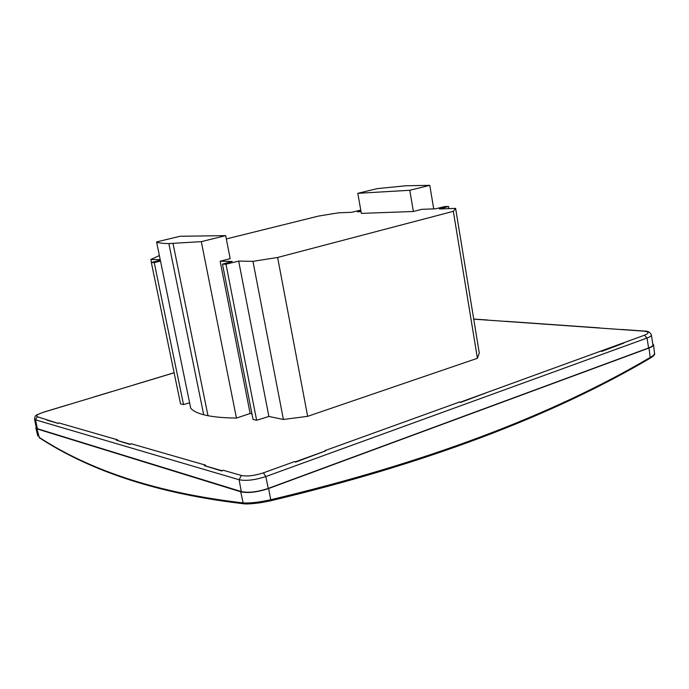<?xml version="1.0" encoding="UTF-8"?>
<svg xmlns="http://www.w3.org/2000/svg" width="689" height="689" viewBox="0 0 689 689"><rect width="100%" height="100%" fill="white"/><g stroke="black" fill="none" stroke-linecap="round" stroke-linejoin="round"><path stroke-width="1.03" d="M473.731 319.145L643.707 331.142C649.236 331.762 649.512 333.114 644.534 335.19L460.441 402.152L459.529 402.006L324.855 450.658L325.699 450.847L295.34 461.828L294.504 461.613L263.405 472.852C254.525 475.72 247.187 476.599 241.383 475.47L223.115 470.217L221.806 470.682L204.306 465.618L205.598 465.17L131.246 443.759L130.04 444.155L116.398 440.211L117.586 439.823L58.815 422.9L57.704 423.244L37.361 416.724C35.346 415.734 37.559 414.192 44.018 412.091L174.128 372.792M160.52 261.088L154.241 262.595L151.347 262.526L180.561 403.943L183.515 404.581L189.604 402.789M156.584 241.934L179.984 236.275L225.682 235.629L201.309 241.632L168.848 243.587C162.475 243.501 158.384 242.95 156.584 241.934L190.698 408.129C192.808 410.842 197.149 413.055 203.711 414.761L207.992 415.708C215.511 417.155 225.002 417.939 236.439 418.051L250.141 413.512L251.959 413.891M277.624 257.471L252.958 261.346L238.67 261.088L225.983 264.206L222.478 264.128L253.061 419.48L256.627 420.247L268.891 416.466L283.403 419.463L307.656 416.337L477.417 358.289L479.26 352.975L455.618 208.371L453.336 211.325L277.624 257.471L307.656 416.337M46.774 420.092L57.704 423.244M58.815 422.9L57.764 423.528M223.115 470.217L221.875 471.035L204.306 465.618M131.246 443.759L130.1 444.465L116.398 440.211M295.34 461.828L294.504 461.613M295.409 462.181L325.699 450.847M623.889 343.07L601.686 351.424L600.67 351.028M486.279 392.808L460.502 402.479L459.529 402.006M621.202 329.557L621.883 329.48M505.657 321.289L505.011 321.35M160.218 259.658L150.865 259.486L159.374 255.533M226.328 238.937L318.585 216.062L338.48 212.815L351.554 212.315L360.76 210.128M477.417 358.289L453.336 211.325M37.395 428.722L35.535 419.842L239.109 479.725C246.137 481.12 255.042 480.061 265.808 476.564L647.049 338.041C650.011 336.947 651.449 335.913 651.372 334.957L652.922 344.793C653.008 345.792 651.561 346.851 648.573 347.979L268.254 488.432C257.385 492.015 248.402 493.057 241.288 491.567L37.395 428.722L36.353 427.929L34.51 419.093L35.535 419.842L37.361 416.724M222.478 264.128L232.21 261.467L220.135 261.234L230.178 258.651L225.682 235.629M409.783 190.276L357.798 193.316L377.227 188.622L406.2 185.746L429.79 185.341L409.783 190.276L413.374 211.489L421.737 209.335L435.543 208.81L444.483 206.622L448.53 206.459L439.393 208.982L455.618 208.371M413.374 211.489L361.337 213.383L357.798 193.316M360.898 210.877L357.419 211.799L361.036 211.661M151.347 262.526L160.33 260.166M151.485 262.492L150.865 259.486M252.958 261.346L283.403 419.463M36.19 427.137L35.854 428.067L36.922 428.868L240.702 491.782C248.066 493.324 257.359 492.247 268.607 488.535L648.995 348.023C652.07 346.86 653.568 345.766 653.508 344.75L652.767 343.82M238.67 261.088L268.891 416.466M39.325 437.765L38.972 437.222C91.387 471.345 159.435 493.238 243.122 502.91C250.107 503.306 259.305 502.255 270.708 499.758L270.209 500.877C259.555 503.125 250.968 504.107 244.449 503.823L243.122 502.91L240.702 491.782M270.372 500.843C424.502 464.11 550.942 416.63 649.701 358.401L650.192 357.453C653.206 355.748 654.662 354.387 654.541 353.371L653.508 344.75M648.995 348.023L650.192 357.453C551.312 415.665 424.82 463.103 270.708 499.758L268.607 488.535M225.983 264.206L256.627 420.247M448.884 208.621L448.53 206.459M36.922 428.868L39.402 437.808C91.973 472.043 160.261 494.047 244.259 503.84C247.075 504.279 256.997 503.306 261.105 502.608L270.26 500.877M270.329 500.86C424.433 464.136 550.959 416.63 649.891 358.349L649.891 358.349C653.715 356.049 655.265 354.387 654.541 353.371M183.515 404.581L154.241 262.595M220.135 261.234L250.141 413.512M201.309 241.632L236.439 418.051M433.708 208.879L429.79 185.341M203.711 414.761L168.848 243.587M173.034 243.57L207.992 415.708M241.288 491.567L239.109 479.725L241.383 475.47M268.254 488.432L265.808 476.564L263.405 472.852M648.573 347.979L647.049 338.041L644.534 335.19M644.336 331.064L643.707 331.142M69.029 404.477L43.863 412.082C33.193 416.044 35.725 415.484 34.51 419.093M621.693 329.471L644.206 331.056C647.875 330.944 650.261 332.244 651.372 334.957M473.713 319.041L487.579 320.015M505.485 321.281L599.714 327.921M134.131 384.815L174.119 372.74M93.833 396.985L111.411 391.679M37.8 435.948L35.862 428.102"/></g></svg>
